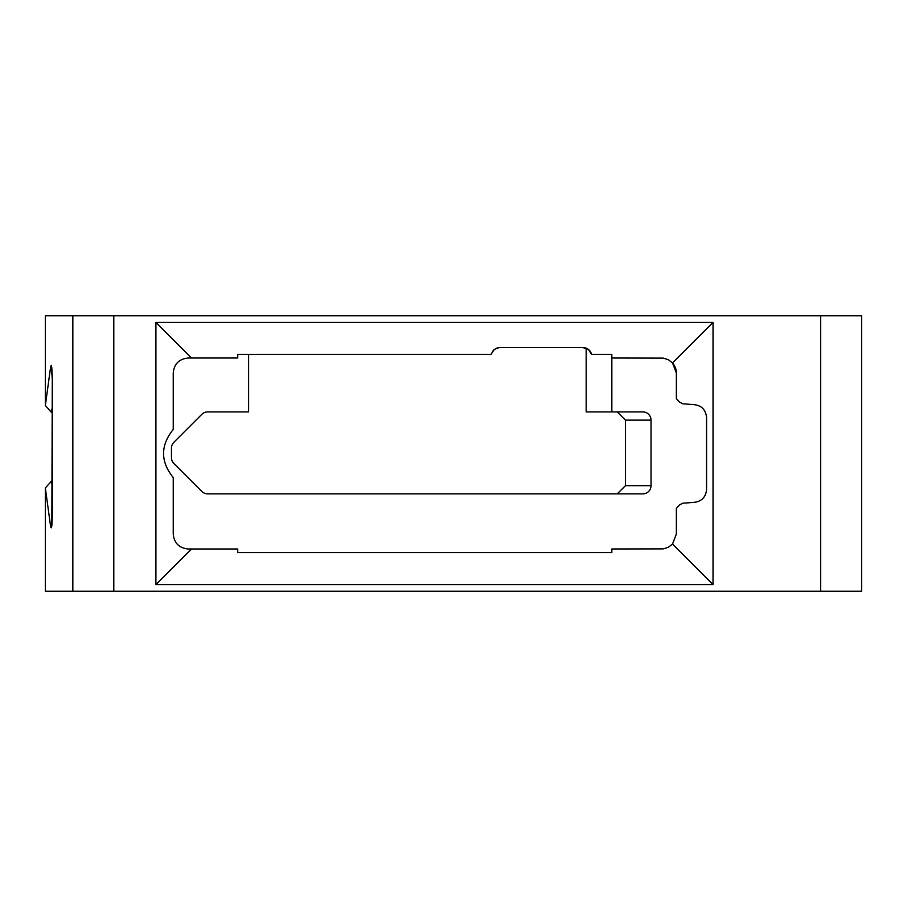 <?xml version="1.0" encoding="UTF-8"?>
<svg xmlns="http://www.w3.org/2000/svg" width="907" height="907" viewBox="0 0 907 907"><rect width="100%" height="100%" fill="white"/><g stroke="black" fill="none" stroke-linecap="round" stroke-linejoin="round"><path stroke-width="1.36" d="M52.289 486.537L51.506 481.084L45.35 487.989L45.35 591.205L861.65 591.205L861.65 315.795L820.688 315.795L820.688 591.205M51.506 481.084L52.289 481.129M52.289 412.379L51.506 412.424L52.289 406.994M820.688 315.795L45.35 315.795L45.35 405.52L51.506 412.424M617.236 411.925L625.456 420.122L625.456 485.664L617.236 493.862M586.16 348.175L586.16 411.925L642.836 411.925A8.197 8.197 0 0 1 651.033 420.122L651.033 485.664A8.197 8.197 0 0 1 642.836 493.862L207.635 493.862A8.197 8.197 0 0 1 201.842 491.458L173.872 463.488A8.197 8.197 0 0 1 171.468 457.695L171.468 448.092A8.197 8.197 0 0 1 173.872 442.299L201.842 414.329A8.197 8.197 0 0 1 207.635 411.925L248.609 411.925L248.609 354.376M51.824 367.845L52.3 379.591L51.234 365.294L50.554 367.448L45.35 405.52M45.35 487.989L50.554 526.06C51.529 530.493 52.107 526.434 52.311 513.895L52.3 379.591M155.902 584.584L155.902 322.416L713.027 322.416L713.027 584.584L155.902 584.584L191.513 548.984L237.747 548.984L237.747 552.624L611.851 552.624L611.851 548.984L663.187 548.882L668.278 547.318L672.506 544.064L676.361 534.03L676.361 508.328L679.479 504.972L682.71 503.215L693.662 502.399C701.485 501.628 705.793 497.319 706.564 489.497L706.564 417.503C705.793 409.681 701.485 405.372 693.662 404.601L682.71 403.785L679.479 402.028L676.361 398.672L676.361 372.97L672.506 362.936A14.954 14.954 0 0 1 676.361 372.97M72.832 315.795L72.832 591.205M713.027 322.416L672.506 362.936L668.278 359.682L663.187 358.118L611.851 358.016L611.851 354.376L591.557 354.376A8.843 8.843 0 0 0 582.952 347.574L499.712 347.574L496.322 348.254L498.873 347.619L494.236 349.478L491.106 354.376L237.747 354.376L237.747 358.016L188.191 358.016C179.121 358.923 174.144 363.9 173.237 372.97L173.237 429.43C160.346 445.473 160.346 461.527 173.237 477.57L173.237 534.03C174.144 543.1 179.121 548.077 188.191 548.984L191.513 548.984M496.276 348.277L493.465 350.159L491.106 354.376L493.442 350.181L496.276 348.265M611.851 358.016L611.851 411.925M591.557 354.376L588.439 349.478L582.952 347.574M155.902 322.416L191.513 358.016M713.027 584.584L672.506 544.064M52.028 370.668A6.145 5.193 -172.6 0 1 50.554 367.448M51.835 367.947L51.234 365.294M52.028 522.829A6.145 5.193 172.6 0 0 50.554 526.06M113.794 591.205L113.794 315.795M651.033 420.122L625.456 420.122M651.033 485.664L625.456 485.664M52.289 379.591L51.824 525.652"/></g></svg>
